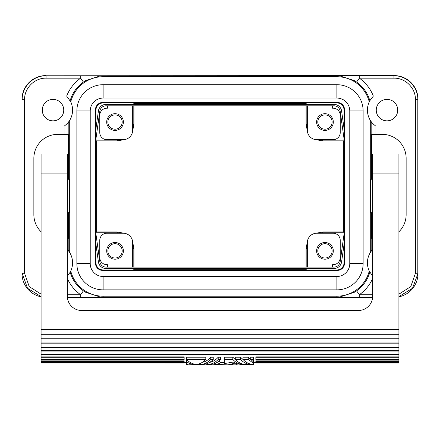 <?xml version="1.0" encoding="UTF-8"?>
<svg xmlns="http://www.w3.org/2000/svg" width="440" height="440" viewBox="0 0 440 440"><rect width="100%" height="100%" fill="white"/><g stroke="black" fill="none" stroke-linecap="round" stroke-linejoin="round"><path stroke-width="0.66" d="M133.166 104.385L133.166 102.955L133.975 103.103L133.975 104.385M133.975 105.82L133.975 124.278L132.671 130.751M372.675 212.691L370.629 212.691L370.629 179.295L372.675 179.295M372.675 249.453L371.162 251.284L371.162 238.233L372.675 238.458M318.731 233.206L322.718 232.727L344.047 232.727L343.904 231.919L322.724 231.919L316.256 233.222M398.915 296.599L412.495 288.283L418 273.454L418 99.446A23.859 23.854 135 0 0 394.147 75.592L46.041 75.779C33.292 75.449 21.863 86.878 22.187 99.633L24.574 99.633C24.283 88.149 34.568 77.869 46.041 78.161L80.668 78.161L83.408 82.066L85.602 80.647L99.864 75.993L103.109 75.84L80.668 75.779L80.668 78.161A39.044 39.044 0 0 0 66.666 96.102L70.746 101.86A33.396 33.396 0 0 1 103.109 76.714L336.892 76.714A33.396 33.396 0 0 1 369.254 101.86A19.564 19.564 0 0 0 372.433 123.184M316.256 139.673L322.724 140.976L343.904 140.976L344.047 138.072M318.731 139.695L322.718 140.168L344.047 140.168M67.326 249.453L68.838 251.284L68.838 238.233L67.326 238.458M64.834 125.697A19.564 19.564 0 0 1 64.064 126.253C66.765 124.102 68.354 122.557 68.838 121.611L68.838 134.662L57.706 134.354A23.909 23.854 82.5 0 0 33.864 158.246L33.864 214.654A23.909 23.854 97.5 0 0 41.085 231.781M103.109 297.061L99.864 296.907L85.602 292.248L83.408 290.829L80.668 294.734L80.668 297.121L103.109 297.061L103.109 296.186A33.396 33.396 0 0 1 70.746 271.04A19.564 19.564 0 0 0 68.36 250.652M69.718 272.965A19.564 19.564 0 0 0 70.158 272.206L70.746 271.04M306.834 105.82L306.834 124.284L306.026 124.278L306.026 105.82M306.026 104.385L306.026 103.103L306.834 102.955L306.834 104.385M332.123 122.04A7.156 7.156 0 0 0 324.962 114.884A7.156 7.156 0 0 0 317.807 122.04A7.156 7.156 0 0 0 324.962 129.195A7.156 7.156 0 0 0 332.123 122.04M336.892 75.84L340.137 75.993L354.398 80.647L356.593 82.066L359.332 78.161L359.332 75.779L336.892 75.84L336.892 76.714M306.834 267.08L306.834 248.617L306.026 248.617L306.026 267.08M306.026 268.51L306.026 269.797L306.834 269.946L306.834 268.51M133.975 269.274L306.026 269.274M133.975 268.51L133.975 269.797L133.166 269.946L103.109 269.946L102.652 270.402L337.348 270.402A7.156 7.156 45 0 0 344.504 263.247L344.504 109.654A7.156 7.156 -45 0 0 337.348 102.498L102.652 102.498A7.156 7.156 -135 0 0 95.497 109.654L95.497 263.247A7.156 7.156 135 0 0 102.652 270.402M344.047 244.437L344.047 262.785A7.156 7.156 -135 0 1 336.892 269.946L306.834 269.946M359.332 297.121L359.332 294.734L356.593 290.829L354.398 292.248L340.137 296.907L336.892 297.061L372.642 297.121M371.162 121.611L371.162 134.662L375.936 134.354L375.936 126.253C373.236 124.102 371.646 122.557 371.162 121.611L370.288 120.302L370.288 252.599L371.162 251.284M371.415 238.332L371.415 212.691M371.415 179.295L371.415 134.569M370.282 99.93A19.564 19.564 0 0 0 369.842 100.694L369.254 101.86M344.047 128.458L344.047 110.11A7.156 7.156 135 0 0 336.892 102.955L337.348 102.498M306.834 102.955L336.892 102.955M306.834 124.284L307.312 128.271M398.915 231.781A23.909 23.854 82.5 0 0 406.137 214.654L406.137 158.246A23.909 23.854 97.5 0 0 382.294 134.354L375.936 134.354M306.026 124.278L307.329 130.751M363.132 110.946L349.773 110.946L349.773 263.621A12.881 12.881 0 0 1 336.892 276.502L103.109 276.502A12.881 12.881 0 0 1 90.228 263.621L90.228 110.946A12.881 12.881 0 0 1 103.109 98.065L336.892 98.065A12.881 12.881 0 0 1 349.773 110.946A12.881 12.881 0 0 0 336.892 98.065L336.892 84.706A26.241 26.241 0 0 1 363.132 110.946L363.132 263.621A26.241 26.241 0 0 1 336.892 289.861L103.109 289.861A26.241 26.241 0 0 1 76.868 263.621L76.868 110.946A26.241 26.241 0 0 1 103.109 84.706L336.892 84.706M418 99.446L417.813 99.633C418.138 86.884 406.714 75.455 393.959 75.779L393.959 78.161C405.438 77.875 415.723 88.16 415.426 99.633L417.813 99.633L417.813 273.268L415.426 273.268L415.426 99.633M376.255 110.11A10.736 10.736 0 0 0 386.986 120.846A10.736 10.736 0 0 0 397.722 110.11A10.736 10.736 0 0 0 386.986 99.374A10.736 10.736 0 0 0 376.255 110.11M372.433 249.716A19.564 19.564 0 0 0 369.254 271.04A33.396 33.396 0 0 1 336.892 296.186L336.892 297.061M356.593 290.829A34.271 34.271 0 0 0 369.842 272.206A19.564 19.564 0 0 0 370.282 272.965M41.085 294.157L29.2 286.577L24.574 273.268L22.187 273.268L27.5 288.277L41.085 296.599M83.408 290.829A34.271 34.271 0 0 1 70.158 272.206L67.326 276.122M41.085 296.824A23.859 23.854 135 0 1 22 273.454L22 99.446A23.859 23.854 -135 0 1 45.854 75.592M418 273.454A23.859 23.854 45 0 1 398.915 296.824M332.123 250.861A7.156 7.156 0 0 0 324.962 243.7A7.156 7.156 0 0 0 317.807 250.861A7.156 7.156 0 0 0 324.962 258.016A7.156 7.156 0 0 0 332.123 250.861M356.593 82.066A34.271 34.271 0 0 1 369.842 100.694L373.334 96.102A39.044 39.044 0 0 0 359.332 78.161L393.959 78.161M133.975 267.08L133.975 248.617L132.671 242.149M123.745 233.222L117.276 231.919L96.096 231.919L95.953 232.727L117.282 232.727L117.276 231.919M336.892 276.502L336.892 289.861L103.109 289.861L103.109 276.502M107.877 122.04A7.156 7.156 0 0 0 115.038 129.195A7.156 7.156 0 0 0 122.194 122.04A7.156 7.156 0 0 0 115.038 114.884A7.156 7.156 0 0 0 107.877 122.04M95.953 140.168L117.282 140.168L117.276 140.976L96.096 140.976L95.953 138.072M343.382 231.919L343.382 140.976M344.047 232.727L344.047 234.823M344.388 242.006L344.388 234.872L343.954 234.812L340.17 261.74A6.204 6.204 0 0 1 334.032 267.08L105.969 267.08A6.204 6.204 0 0 1 99.831 261.74L96.047 234.812L95.612 234.872L95.612 242.006L98.412 261.938A7.634 7.634 0 0 0 105.969 268.51L334.032 268.51A7.634 7.634 0 0 0 341.589 261.938L344.388 242.006M344.388 138.028L344.388 130.889L341.589 110.957A7.634 7.634 0 0 0 334.032 104.385L105.969 104.385A7.634 7.634 0 0 0 98.412 110.957L95.612 130.889L95.612 138.028L96.047 138.089L99.831 111.155A6.204 6.204 0 0 1 105.969 105.82L334.032 105.82A6.204 6.204 0 0 1 340.17 111.155L343.954 138.089L344.388 138.028M133.166 102.955L103.109 102.955L102.652 102.498M133.975 103.62L306.026 103.62M369.254 271.04L372.675 276.122M68.838 121.611L69.713 120.302L69.713 252.599L68.838 251.284M90.228 263.621L76.868 263.621L76.868 110.946L90.228 110.946M103.109 296.186L336.892 296.186M68.36 122.243A19.564 19.564 0 0 0 70.746 101.86M123.745 139.673L117.276 140.976M132.688 244.624L133.166 248.617L133.166 267.08M133.166 268.51L133.166 269.946M121.27 233.206L117.282 232.727M103.109 269.946A7.156 7.156 -45 0 1 95.953 262.785L95.953 244.437M95.953 234.823L95.953 232.727M306.026 248.617L307.329 242.149M121.27 139.695L117.282 140.168M133.166 105.82L133.166 124.284L132.688 128.271M95.953 128.458L95.953 110.11A7.156 7.156 45 0 1 103.109 102.955M122.194 250.861A7.156 7.156 0 0 0 115.038 243.7A7.156 7.156 0 0 0 107.877 250.861A7.156 7.156 0 0 0 115.038 258.016A7.156 7.156 0 0 0 122.194 250.861M68.585 238.332L68.585 212.691M68.585 179.295L68.585 134.569M372.631 297.308L67.37 297.308M96.618 231.919L96.618 140.976M67.326 212.691L69.371 212.691L69.371 179.295L67.326 179.295M306.834 248.617L307.312 244.624M83.408 82.066A34.271 34.271 0 0 0 70.158 100.694A19.564 19.564 0 0 0 69.718 99.93M63.745 110.11A10.736 10.736 0 0 1 53.015 120.846A10.736 10.736 0 0 1 42.279 110.11A10.736 10.736 0 0 1 53.015 99.374A10.736 10.736 0 0 1 63.745 110.11M398.915 329.582L398.915 173.09L372.675 173.09L372.675 296.186A14.311 14.311 0 0 1 358.364 310.497L81.637 310.497A14.311 14.311 0 0 1 67.326 296.186L67.326 154.006L41.085 154.006L41.085 329.582L398.915 329.582L398.915 362.978L255.855 362.978L398.915 362.956M372.675 173.09L372.675 154.006L398.915 154.006L398.915 173.09M41.085 362.956L184.146 362.978L184.146 362.483L41.085 362.483L41.085 362.956L184.146 362.956M41.085 362.472L184.146 362.472L184.146 360.888L41.085 360.888L41.085 362.472M41.085 329.582L41.085 360.888M250.712 357.214L253.468 357.214L253.468 359.464L250.712 359.464L250.712 357.214M244.376 364.342L243.139 364.408C239.437 364.37 235.994 362.725 232.81 359.464L224.296 359.464L224.296 357.214L232.81 357.214L235.686 359.865M205.816 359.464L186.532 359.464L186.532 357.214L205.816 357.214L205.816 359.464C203.22 362.131 200.415 363.732 197.412 364.249L199.892 364.397L199.892 363.561M202.312 362.34C205.365 361.796 208.186 360.085 210.771 357.214L213.252 357.214L213.252 359.464C210.067 362.725 206.624 364.37 202.923 364.408L200.442 364.408C204.144 364.37 207.587 362.725 210.771 359.464L210.771 357.214M209.748 362.34C212.801 361.796 215.622 360.085 218.207 357.214L220.688 357.214L220.688 359.464C217.503 362.725 214.06 364.37 210.359 364.408L207.878 364.408C211.58 364.37 215.023 362.725 218.207 359.464L218.207 357.214M217.184 362.34L220 361.488L220 364.408L227.024 364.172L215.32 364.408L220 363.451M220 362.5L224.296 362.406M253.468 364.408L253.468 363.275L248.237 359.464L243.001 359.464L243.001 357.214L248.237 357.214L251.114 359.865M240.521 357.214L240.521 359.464L235.29 359.464L235.29 357.214L240.521 357.214L243.397 359.865M186.532 364.408L186.532 359.563L186.929 359.865M398.915 360.888L255.855 360.888L255.855 362.472L398.915 362.472L255.855 362.483L255.855 362.956M398.915 357.269L255.855 357.269L255.855 356.873L398.915 356.873M41.085 356.873L184.146 356.873L184.146 359.601L41.085 359.601M253.468 363.275L253.468 361.845L250.712 359.464M253.468 361.845L253.468 359.464M186.67 364.408L187.907 364.342M232.81 359.464L232.81 357.214M243.139 364.408L240.658 364.408L236.39 363.616L232.122 364.408L229.642 364.408L235.153 363.077L233.349 362.027L224.296 363.605L224.296 359.464M234.597 364.144L238.183 364.144M227.024 364.117L229.642 364.408M236.39 364.392L236.39 363.616M227.024 364.172L227.024 363.226M213.252 359.464L210.771 359.464M199.892 364.397L200.442 364.408M199.342 364.408L196.862 364.408C193.16 364.37 189.717 362.725 186.532 359.464M212.839 364.144L215.32 364.408M220.688 359.464L218.207 359.464M206.09 363.974L206.09 364.271L207.878 364.408M253.33 364.408C249.629 364.37 246.186 362.725 243.001 359.464M248.237 359.464L248.237 357.214M240.521 359.464C243.711 362.725 247.154 364.37 250.85 364.408L252.093 364.342M250.85 364.408L245.619 364.408C241.918 364.37 238.475 362.725 235.29 359.464M186.532 361.647C189.041 363.473 191.659 364.397 194.381 364.408L195.624 364.342M194.381 364.408L186.532 364.117M255.855 361.345L398.915 361.345M255.855 357.269L255.855 359.601L398.915 359.601M41.085 357.269L184.146 357.269M41.085 361.345L184.146 361.345M398.915 354.398L41.085 354.398M41.085 351.048L398.915 351.048M41.085 350.741L398.915 350.741M41.085 347.281L398.915 347.281M41.085 343.167L398.915 343.167M41.085 342.969L398.915 342.969M41.085 334.23L398.915 334.23M41.085 334.164L398.915 334.164M41.085 338.789L398.915 338.789M332.596 267.08L332.596 264.677A7.156 7.156 0 0 0 340.23 257.538L340.23 240.361A7.156 7.156 0 0 0 333.075 233.206L316.855 233.206A9.543 9.543 0 0 0 307.312 242.748L307.312 267.08M107.404 267.08L107.404 264.677A7.156 7.156 0 0 1 99.77 257.538L99.77 240.361A7.156 7.156 0 0 1 106.926 233.206L123.145 233.206A9.543 9.543 0 0 1 132.688 242.748L132.688 267.08M106.689 250.861A8.349 8.349 0 0 0 115.038 259.21A8.349 8.349 0 0 0 123.387 250.861A8.349 8.349 0 0 0 115.038 242.512A8.349 8.349 0 0 0 106.689 250.861M333.311 250.861A8.349 8.349 0 0 1 324.962 259.21A8.349 8.349 0 0 1 316.613 250.861A8.349 8.349 0 0 1 324.962 242.512A8.349 8.349 0 0 1 333.311 250.861M107.404 105.82L107.404 108.218A7.156 7.156 0 0 0 99.77 115.357L99.77 132.534A7.156 7.156 0 0 0 106.926 139.695L123.145 139.695A9.543 9.543 0 0 0 132.688 130.152L132.688 105.82M332.596 105.82L332.596 108.218A7.156 7.156 0 0 1 340.23 115.357L340.23 132.534A7.156 7.156 0 0 1 333.075 139.695L316.855 139.695A9.543 9.543 0 0 1 307.312 130.152L307.312 105.82M333.311 122.04A8.349 8.349 0 0 0 324.962 113.691A8.349 8.349 0 0 0 316.613 122.04A8.349 8.349 0 0 0 324.962 130.388A8.349 8.349 0 0 0 333.311 122.04M106.689 122.04A8.349 8.349 0 0 1 115.038 113.691A8.349 8.349 0 0 1 123.387 122.04A8.349 8.349 0 0 1 115.038 130.388A8.349 8.349 0 0 1 106.689 122.04M80.668 75.779L46.041 75.779L46.041 78.161M322.718 140.168L322.724 140.976M64.064 126.253L64.064 134.354M398.915 294.157L410.795 286.583L415.426 273.268M336.892 269.946L337.348 270.402M372.675 294.734L359.332 294.734A39.044 39.044 0 0 0 372.675 278.405M344.047 262.785L344.504 263.247M394.147 75.592L359.332 75.779M103.109 76.714L103.109 75.84M67.326 294.734L80.668 294.734A39.044 39.044 0 0 1 67.326 278.405M22 99.446L22 273.454M363.132 263.621L349.773 263.621M103.109 84.706L103.109 98.065M344.047 110.11L344.504 109.654M95.953 110.11L95.497 109.654M95.953 262.785L95.497 263.247M24.574 273.268L24.574 99.633M133.166 124.284L133.975 124.278M80.668 297.121L67.359 297.121M133.166 248.617L133.975 248.617M322.718 232.727L322.724 231.919M67.326 173.09L41.085 173.09M184.146 362.5L186.532 362.5M253.468 362.5L255.855 362.5"/></g></svg>
